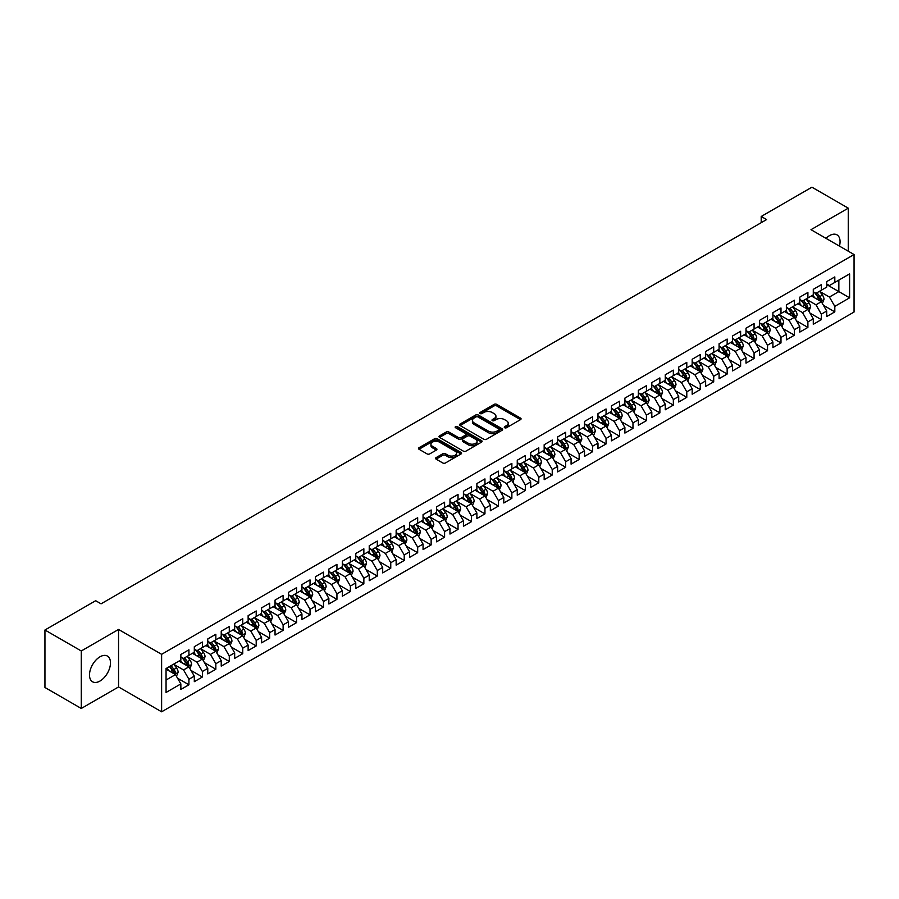 <?xml version="1.0" encoding="UTF-8"?>
<svg xmlns="http://www.w3.org/2000/svg" width="899" height="899" viewBox="0 0 899 899"><rect width="100%" height="100%" fill="white"/><g stroke="black" fill="none" stroke-linecap="round" stroke-linejoin="round"><path stroke-width="1.35" d="M504.642 427.733A1.304 0.753 0 0 0 506.485 427.733L520.521 419.631A1.865 1.079 0 0 0 521.072 418.867A1.865 1.079 0 0 0 520.521 418.102L496.742 404.381A1.865 1.079 0 0 0 494.102 404.381L480.077 412.484A1.304 0.753 0 0 0 481.92 413.551L483.741 412.495A5.978 3.45 0 0 1 492.191 412.495L494.169 413.641A5.978 3.45 0 0 1 495.922 416.08A5.978 3.45 0 0 1 494.169 418.518L492.36 419.575A1.304 0.753 0 0 0 494.203 420.642L496.023 419.586A5.978 3.45 0 0 1 504.474 419.586L506.452 420.732A5.978 3.45 0 0 1 508.205 423.171A5.978 3.45 0 0 1 506.452 425.62L504.642 426.665A1.304 0.753 0 0 0 504.642 427.733L504.642 426.665M99.98 681.049A14.845 8.574 120 0 0 109.678 667.968A14.845 8.574 120 0 0 107.408 656.068A14.845 8.574 120 0 0 99.98 656.809A14.845 8.574 120 0 0 90.293 669.89A14.845 8.574 120 0 0 92.563 681.779A14.845 8.574 120 0 0 99.98 681.049M839.441 246.112A14.845 8.574 120 0 0 836.98 234.853A14.845 8.574 120 0 0 829.563 235.594A14.845 8.574 120 0 0 826.012 238.359M436.127 457.602A1.865 1.079 0 0 0 435.577 458.366A1.865 1.079 0 0 0 436.127 459.131L442.791 462.985A1.865 1.079 0 0 0 445.432 462.985L461.018 453.984A1.865 1.079 0 0 0 461.569 453.22A1.865 1.079 0 0 0 461.018 452.455L437.251 438.734A1.865 1.079 0 0 0 434.61 438.734L419.024 447.724A1.865 1.079 0 0 0 418.473 448.489A1.865 1.079 0 0 0 419.024 449.253L427.081 453.905A1.865 1.079 0 0 0 429.722 453.905L436.386 450.051A1.865 1.079 0 0 0 436.936 449.286A1.865 1.079 0 0 0 436.386 448.534L432.397 446.219A5.001 2.888 0 0 1 430.924 444.185A5.001 2.888 0 0 1 434.015 441.521A5.001 2.888 0 0 1 439.454 442.139L455.108 451.174A5.001 2.888 0 0 1 456.568 453.22A5.001 2.888 0 0 1 453.489 455.883A5.001 2.888 0 0 1 448.039 455.254L445.432 453.748A1.865 1.079 0 0 0 442.791 453.748L436.127 457.602L436.127 459.131M81.281 650.977L81.281 708.468L118.556 686.948L118.556 629.457L81.281 650.977L44.95 630.008L95.676 600.712L101.059 603.825L766.589 219.581L761.206 216.479L761.206 222.694M118.556 629.457L161.618 654.326L854.05 254.541L854.05 312.032L161.618 711.806L161.618 654.326M848.263 251.203L848.263 208.163L810.988 229.683L854.05 254.541M848.263 208.163L811.932 187.194L761.206 216.479M483.876 439.263A1.865 1.079 0 0 0 486.516 439.263L502.091 430.261A1.865 1.079 0 0 0 502.642 429.508A1.865 1.079 0 0 0 502.091 428.744L478.324 415.012A1.865 1.079 0 0 0 475.683 415.012L460.097 424.013A1.865 1.079 0 0 0 459.546 424.778A1.865 1.079 0 0 0 460.097 425.542L483.876 439.263M456.063 428.014A1.304 0.753 0 0 1 457.389 428.194L457.389 426.643L481.561 440.6A1.865 1.079 0 0 1 482.111 441.364A1.865 1.079 0 0 1 481.561 442.128L465.974 451.118A1.865 1.079 0 0 1 463.333 451.118L439.555 437.397L446.23 433.576L446.23 432.026L439.555 435.869A1.865 1.079 0 0 0 439.015 436.633A1.865 1.079 0 0 0 439.555 437.397L439.555 435.869M446.23 433.576A1.865 1.079 0 0 1 448.871 433.576L448.871 432.026A1.865 1.079 0 0 0 446.23 432.026M448.871 432.026L458.512 437.588A1.865 1.079 0 0 0 461.153 437.588L465.581 435.037A1.865 1.079 0 0 0 466.12 434.273A1.865 1.079 0 0 0 465.581 433.509L455.535 427.71A1.304 0.753 0 0 1 457.389 426.643M826.732 284.612L838.846 291.602L838.846 280.106L849.611 273.892L834.811 282.432L834.811 276.914L826.732 281.578L826.732 287.096L821.349 290.208L821.349 284.691L813.28 289.354L813.28 294.861L807.898 297.974L807.898 292.456L799.818 297.119L799.818 302.637L794.435 305.739L794.435 300.221L786.367 304.885L786.367 310.402L780.984 313.515L780.984 307.997L772.915 312.65L772.915 318.167L767.532 321.28L767.532 315.763L759.453 320.426L759.453 325.944L754.07 329.045L754.07 323.528L746.001 328.191L746.001 333.709L740.619 336.81L740.619 331.304L732.539 335.956L732.539 341.474L727.156 344.587L727.156 339.069L719.088 343.733L719.088 349.25L713.705 352.352L713.705 346.834L705.636 351.498L705.636 357.015L700.254 360.117L700.254 354.611L692.174 359.263L692.174 364.78L686.791 367.893L686.791 362.376L678.723 367.039L678.723 372.557L673.34 375.658L673.34 370.141L665.26 374.804L665.26 380.322L659.877 383.423L659.877 377.917L651.809 382.569L651.809 388.087L646.426 391.2L646.426 385.682L638.357 390.346L638.357 395.852L632.975 398.965L632.975 393.447L624.895 398.111L624.895 403.629L619.512 406.73L619.512 401.212L611.444 405.876L611.444 411.394L606.061 414.506L606.061 408.989L597.981 413.652L597.981 419.159L592.598 422.272L592.598 416.754L584.53 421.417L584.53 426.935L579.147 430.037L579.147 424.519L571.079 429.183L571.079 434.7L565.696 437.813L565.696 432.295L557.616 436.959L557.616 442.465L552.233 445.578L552.233 440.061L544.165 444.724L544.165 450.242L538.782 453.343L538.782 447.826L530.702 452.489L530.702 458.007L525.319 461.12L525.319 455.602L517.251 460.254L517.251 465.772L511.868 468.885L511.868 463.367L503.8 468.031L503.8 473.548L498.417 476.65L498.417 471.132L490.337 475.796L490.337 481.313L484.954 484.415L484.954 478.909L476.886 483.561L476.886 489.078L471.503 492.191L471.503 486.674L463.423 491.337L463.423 496.855L458.041 499.956L458.041 494.439L449.972 499.102L449.972 504.62L444.589 507.721L444.589 502.215L436.521 506.867L436.521 512.385L431.138 515.498L431.138 509.98L423.058 514.644L423.058 520.161L417.675 523.263L417.675 517.745L409.607 522.409L409.607 527.927L404.224 531.028L404.224 525.522L396.144 530.174L396.144 535.692L390.762 538.804L390.762 533.287L382.693 537.95L382.693 543.457L377.31 546.57L377.31 541.052L369.231 545.715L369.231 551.233L363.859 554.335L363.859 548.817L355.779 553.481L355.779 558.998L350.396 562.111L350.396 556.593L342.328 561.257L342.328 566.763L336.945 569.876L336.945 564.358L328.865 569.022L328.865 574.54L323.483 577.641L323.483 572.124L315.414 576.787L315.414 582.305L310.031 585.418L310.031 579.9L301.952 584.564L301.952 590.07L296.569 593.183L296.569 587.665L288.5 592.329L288.5 597.846L283.118 600.948L283.118 595.43L275.049 600.094L275.049 605.611L269.666 608.724L269.666 603.207L261.587 607.859L261.587 613.376L256.204 616.489L256.204 610.972L248.135 615.635L248.135 621.153L242.752 624.254L242.752 618.737L234.673 623.4L234.673 628.918L229.29 632.019L229.29 626.513L221.221 631.165L221.221 636.683L215.839 639.796L215.839 634.278L207.77 638.942L207.77 644.459L202.387 647.561L202.387 642.043L194.308 646.707L194.308 652.225L188.925 655.326L188.925 649.82L180.856 654.472L180.856 659.99L166.057 668.541L166.057 692.466L180.856 683.914L175.474 674.598L166.057 669.159M849.611 273.892L849.611 297.816L834.811 306.368L829.429 297.041L819.674 291.411M823.439 305.312L834.811 311.874L834.811 306.368M834.811 311.874L826.732 316.538L826.732 311.02L821.349 314.133L815.966 304.806L806.212 299.176M809.988 313.088L821.349 319.651L821.349 314.133M821.349 319.651L813.28 324.303L813.28 318.797L807.898 321.898L802.515 312.582L792.761 306.941M796.525 320.853L807.898 327.416L807.898 321.898M807.898 327.416L799.818 332.079L799.818 326.562L794.435 329.663L789.064 320.347L779.298 314.717M783.074 328.618L794.435 335.181L794.435 329.663M794.435 335.181L786.367 339.844L786.367 334.327L780.984 337.44L775.601 328.113L765.847 322.483M769.611 336.383L780.984 342.957L780.984 337.44M780.984 342.957L772.915 347.61L772.915 342.103L767.532 345.205L762.15 335.889L752.396 330.248M756.16 344.16L767.532 350.722L767.532 345.205M767.532 350.722L759.453 355.386L759.453 349.868L754.07 352.97L748.687 343.654L738.933 338.024M742.698 351.925L754.07 358.487L754.07 352.97M754.07 358.487L746.001 363.151L746.001 357.633L740.619 360.746L735.236 351.419L725.482 345.789M729.246 359.69L740.619 366.264L740.619 360.746M740.619 366.264L732.539 370.916L732.539 365.41L727.156 368.511L721.785 359.184L712.019 353.554M715.795 367.466L727.156 374.029L727.156 368.511M727.156 374.029L719.088 378.693L719.088 373.175L713.705 376.276L708.322 366.961L698.568 361.331M702.333 375.231L713.705 381.794L713.705 376.276M713.705 381.794L705.636 386.458L705.636 380.94L700.254 384.053L694.871 374.726L685.117 369.096M688.881 382.996L700.254 389.57L700.254 384.053M700.254 389.57L692.174 394.223L692.174 388.705L686.791 391.818L681.408 382.491L671.654 376.861M675.419 390.773L686.791 397.336L686.791 391.818M686.791 397.336L678.723 401.999L678.723 396.481L673.34 399.583L667.957 390.267L658.203 384.637M661.967 398.538L673.34 405.101L673.34 399.583M673.34 405.101L665.26 409.764L665.26 404.247L659.877 407.359L654.494 398.032L644.74 392.402M648.516 406.303L659.877 412.866L659.877 407.359M659.877 412.866L651.809 417.529L651.809 412.012L646.426 415.124L641.043 405.797L631.289 400.167M635.054 414.079L646.426 420.642L646.426 415.124M646.426 420.642L638.357 425.306L638.357 419.788L632.975 422.89L627.592 413.574L617.838 407.932M621.602 421.845L632.975 428.407L632.975 422.89M632.975 428.407L624.895 433.071L624.895 427.553L619.512 430.666L614.129 421.339L604.375 415.709M608.14 429.61L619.512 436.172L619.512 430.666M619.512 436.172L611.444 440.836L611.444 435.318L606.061 438.431L600.678 429.104L590.924 423.474M594.689 437.386L606.061 443.949L606.061 438.431M606.061 443.949L597.981 448.612L597.981 443.095L592.598 446.196L587.216 436.88L577.461 431.239M581.237 445.151L592.598 451.714L592.598 446.196M592.598 451.714L584.53 456.377L584.53 450.86L579.147 453.973L573.764 444.645L564.01 439.015M567.775 452.916L579.147 459.479L579.147 453.973M579.147 459.479L571.079 464.142L571.079 458.625L565.696 461.738L560.313 452.411L550.548 446.781M554.323 460.693L565.696 467.255L565.696 461.738M565.696 467.255L557.616 471.908L557.616 466.401L552.233 469.503L546.85 460.187L537.096 454.546M540.861 468.458L552.233 475.02L552.233 469.503M552.233 475.02L544.165 479.684L544.165 474.166L538.782 477.268L533.399 467.952L523.645 462.322M527.41 476.223L538.782 482.785L538.782 477.268M538.782 482.785L530.702 487.449L530.702 481.931L525.319 485.044L519.937 475.717L510.183 470.087M513.958 483.988L525.319 490.562L525.319 485.044M525.319 490.562L517.251 495.214L517.251 489.708L511.868 492.809L506.485 483.493L496.731 477.852M500.496 491.764L511.868 498.327L511.868 492.809M511.868 498.327L503.8 502.991L503.8 497.473L498.417 500.574L493.034 491.259L483.269 485.629M487.044 499.529L498.417 506.092L498.417 500.574M498.417 506.092L490.337 510.756L490.337 505.238L484.954 508.351L479.572 499.024L469.817 493.394M473.582 507.294L484.954 513.868L484.954 508.351M484.954 513.868L476.886 518.521L476.886 513.014L471.503 516.116L466.12 506.789L456.366 501.159M460.131 515.071L471.503 521.634L471.503 516.116M471.503 521.634L463.423 526.297L463.423 520.779L458.041 523.881L452.658 514.565L442.904 508.935M446.679 522.836L458.041 529.399L458.041 523.881M458.041 529.399L449.972 534.062L449.972 528.545L444.589 531.657L439.206 522.33L429.452 516.7M433.217 530.601L444.589 537.175L444.589 531.657M444.589 537.175L436.521 541.827L436.521 536.31L431.138 539.422L425.755 530.095L415.99 524.465M419.766 538.377L431.138 544.94L431.138 539.422M431.138 544.94L423.058 549.604L423.058 544.086L417.675 547.188L412.293 537.872L402.538 532.242M406.303 546.143L417.675 552.705L417.675 547.188M417.675 552.705L409.607 557.369L409.607 551.851L404.224 554.964L398.841 545.637L389.087 540.007M392.852 553.908L404.224 560.47L404.224 554.964M404.224 560.47L396.144 565.134L396.144 559.616L390.762 562.729L385.379 553.402L375.625 547.772M379.4 561.684L390.762 568.247L390.762 562.729M390.762 568.247L382.693 572.91L382.693 567.393L377.31 570.494L371.928 561.178L362.173 555.537M365.938 569.449L377.31 576.012L377.31 570.494M377.31 576.012L369.231 580.675L369.231 575.158L363.859 578.271L358.476 568.943L348.711 563.313M352.487 577.214L363.859 583.777L363.859 578.271M363.859 583.777L355.779 588.44L355.779 582.923L350.396 586.036L345.014 576.709L335.26 571.079M339.024 584.991L350.396 591.553L350.396 586.036M350.396 591.553L342.328 596.217L342.328 590.699L336.945 593.801L331.562 584.485L321.808 578.844M325.573 592.756L336.945 599.318L336.945 593.801M336.945 599.318L328.865 603.982L328.865 598.464L323.483 601.577L318.1 592.25L308.346 586.62M312.11 600.521L323.483 607.083L323.483 601.577M323.483 607.083L315.414 611.747L315.414 606.229L310.031 609.342L304.649 600.015L294.894 594.385M298.659 608.297L310.031 614.86L310.031 609.342M310.031 614.86L301.952 619.512L301.952 614.006L296.569 617.107L291.197 607.791L281.432 602.15M285.208 616.062L296.569 622.625L296.569 617.107M296.569 622.625L288.5 627.288L288.5 621.771L283.118 624.872L277.735 615.557L267.981 609.927M271.745 623.827L283.118 630.39L283.118 624.872M283.118 630.39L275.049 635.054L275.049 629.536L269.666 632.649L264.284 623.322L254.529 617.692M258.294 631.592L269.666 638.166L269.666 632.649M269.666 638.166L261.587 642.819L261.587 637.312L256.204 640.414L250.821 631.098L241.067 625.457M244.831 639.369L256.204 645.931L256.204 640.414M256.204 645.931L248.135 650.595L248.135 645.077L242.752 648.179L237.37 638.863L227.616 633.233M231.38 647.134L242.752 653.697L242.752 648.179M242.752 653.697L234.673 658.36L234.673 652.843L229.29 655.955L223.907 646.628L214.153 640.998M217.929 654.899L229.29 661.473L229.29 655.955M229.29 661.473L221.221 666.125L221.221 660.619L215.839 663.72L210.456 654.393L200.702 648.763M204.466 662.675L215.839 669.238L215.839 663.72M215.839 669.238L207.77 673.902L207.77 668.384L202.387 671.486L197.005 662.17L187.25 656.54M191.015 670.44L202.387 677.003L202.387 671.486M202.387 677.003L194.308 681.667L194.308 676.149L188.925 679.262L183.542 669.935L173.788 664.305M177.553 678.206L188.925 684.78L188.925 679.262M188.925 684.78L180.856 689.432L180.856 683.914M180.856 656.888L183.542 658.439L188.925 655.326M166.057 680.037L175.474 674.598M194.308 649.112L197.005 650.674L202.387 647.561M183.542 669.935L188.925 666.833L178.968 661.08M194.308 676.149L188.925 666.833M207.77 641.347L210.456 642.897L215.839 639.796M197.005 662.17L202.387 659.057L192.431 653.315M207.77 668.384L202.387 659.057M221.221 633.581L223.907 635.132L229.29 632.019M210.456 654.393L215.839 651.292L205.882 645.538M221.221 660.619L215.839 651.292M234.673 625.805L237.37 627.367L242.752 624.254M223.907 646.628L229.29 643.527L219.334 637.773M234.673 652.843L229.29 643.527M248.135 618.04L250.821 619.591L256.204 616.489M237.37 638.863L242.752 635.75L232.796 630.008M248.135 645.077L242.752 635.75M261.587 610.275L264.284 611.826L269.666 608.724M250.821 631.098L256.204 627.985L246.247 622.232M261.587 637.312L256.204 627.985M275.049 602.499L277.735 604.061L283.118 600.948M264.284 623.322L269.666 620.22L259.71 614.466M275.049 629.536L269.666 620.22M288.5 594.733L291.197 596.284L296.569 593.183M277.735 615.557L283.118 612.444L273.161 606.701M288.5 621.771L283.118 612.444M301.952 586.968L304.649 588.519L310.031 585.418M291.197 607.791L296.569 604.679L286.612 598.925M301.952 614.006L296.569 604.679M315.414 579.203L318.1 580.754L323.483 577.641M304.649 600.015L310.031 596.914L300.075 591.16M315.414 606.229L310.031 596.914M328.865 571.427L331.562 572.978L336.945 569.876M318.1 592.25L323.483 589.137L313.526 583.395M328.865 598.464L323.483 589.137M342.328 563.662L345.014 565.213L350.396 562.111M331.562 584.485L336.945 581.372L326.989 575.63M342.328 590.699L336.945 581.372M355.779 555.897L358.476 557.447L363.859 554.335M345.014 576.709L350.396 573.607L340.44 567.853M355.779 582.923L350.396 573.607M369.231 548.12L371.928 549.682L377.31 546.57M358.476 568.943L363.859 565.831L353.891 560.088M369.231 575.158L363.859 565.831M382.693 540.355L385.379 541.906L390.762 538.804M371.928 561.178L377.31 558.065L367.354 552.323M382.693 567.393L377.31 558.065M396.144 532.59L398.841 534.141L404.224 531.028M385.379 553.402L390.762 550.3L380.805 544.547M396.144 559.616L390.762 550.3M409.607 524.814L412.293 526.376L417.675 523.263M398.841 545.637L404.224 542.535L394.268 536.782M409.607 551.851L404.224 542.535M423.058 517.049L425.755 518.599L431.138 515.498M412.293 537.872L417.675 534.759L407.719 529.017M423.058 544.086L417.675 534.759M436.521 509.284L439.206 510.834L444.589 507.721M425.755 530.095L431.138 526.994L421.17 521.24M436.521 536.31L431.138 526.994M449.972 501.507L452.658 503.069L458.041 499.956M439.206 522.33L444.589 519.229L434.633 513.475M449.972 528.545L444.589 519.229M463.423 493.742L466.12 495.293L471.503 492.191M452.658 514.565L458.041 511.452L448.084 505.71M463.423 520.779L458.041 511.452M476.886 485.977L479.572 487.528L484.954 484.415M466.12 506.789L471.503 503.687L461.547 497.934M476.886 513.014L471.503 503.687M490.337 478.201L493.034 479.763L498.417 476.65M479.572 499.024L484.954 495.922L474.998 490.169M490.337 505.238L484.954 495.922M503.8 470.435L506.485 471.986L511.868 468.885M493.034 491.259L498.417 488.146L488.449 482.403M503.8 497.473L498.417 488.146M517.251 462.67L519.937 464.221L525.319 461.12M506.485 483.493L511.868 480.381L501.912 474.627M517.251 489.708L511.868 480.381M530.702 454.894L533.399 456.456L538.782 453.343M519.937 475.717L525.319 472.616L515.363 466.862M530.702 481.931L525.319 472.616M544.165 447.129L546.85 448.68L552.233 445.578M533.399 467.952L538.782 464.839L528.826 459.097M544.165 474.166L538.782 464.839M557.616 439.364L560.313 440.915L565.696 437.813M546.85 460.187L552.233 457.074L542.277 451.32M557.616 466.401L552.233 457.074M571.079 431.599L573.764 433.149L579.147 430.037M560.313 452.411L565.696 449.309L555.728 443.555M571.079 458.625L565.696 449.309M584.53 423.822L587.216 425.373L592.598 422.272M573.764 444.645L579.147 441.533L569.191 435.79M584.53 450.86L579.147 441.533M597.981 416.057L600.678 417.608L606.061 414.506M587.216 436.88L592.598 433.767L582.642 428.025M597.981 443.095L592.598 433.767M611.444 408.292L614.129 409.843L619.512 406.73M600.678 429.104L606.061 426.002L596.104 420.249M611.444 435.318L606.061 426.002M624.895 400.516L627.592 402.078L632.975 398.965M614.129 421.339L619.512 418.226L609.556 412.484M624.895 427.553L619.512 418.226M638.357 392.751L641.043 394.301L646.426 391.2M627.592 413.574L632.975 410.461L623.018 404.719M638.357 419.788L632.975 410.461M651.809 384.986L654.494 386.536L659.877 383.423M641.043 405.797L646.426 402.696L636.47 396.942M651.809 412.012L646.426 402.696M665.26 377.209L667.957 378.771L673.34 375.658M654.494 398.032L659.877 394.931L649.921 389.177M665.26 404.247L659.877 394.931M678.723 369.444L681.408 370.995L686.791 367.893M667.957 390.267L673.34 387.154L663.383 381.412M678.723 396.481L673.34 387.154M692.174 361.679L694.871 363.23L700.254 360.117M681.408 382.491L686.791 379.389L676.835 373.636M692.174 388.705L686.791 379.389M705.636 353.903L708.322 355.465L713.705 352.352M694.871 374.726L700.254 371.624L690.297 365.871M705.636 380.94L700.254 371.624M719.088 346.137L721.785 347.688L727.156 344.587M708.322 366.961L713.705 363.848L703.748 358.105M719.088 373.175L713.705 363.848M732.539 338.372L735.236 339.923L740.619 336.81M721.785 359.184L727.156 356.083L717.2 350.329M732.539 365.41L727.156 356.083M746.001 330.596L748.687 332.158L754.07 329.045M735.236 351.419L740.619 348.318L730.662 342.564M746.001 357.633L740.619 348.318M759.453 322.831L762.15 324.382L767.532 321.28M748.687 343.654L754.07 340.541L744.114 334.799M759.453 349.868L754.07 340.541M772.915 315.066L775.601 316.617L780.984 313.515M762.15 335.889L767.532 332.776L757.576 327.022M772.915 342.103L767.532 332.776M786.367 307.289L789.064 308.851L794.435 305.739M775.601 328.113L780.984 325.011L771.027 319.257M786.367 334.327L780.984 325.011M799.818 299.524L802.515 301.075L807.898 297.974M789.064 320.347L794.435 317.235L784.479 311.492M799.818 326.562L794.435 317.235M813.28 291.759L815.966 293.31L821.349 290.208M802.515 312.582L807.898 309.47L797.941 303.716M813.28 318.797L807.898 309.47M826.732 283.994L829.429 285.545L834.811 282.432M815.966 304.806L821.349 301.704L811.392 295.951M826.732 311.02L821.349 301.704M44.95 630.008L44.95 687.488L81.281 708.468M118.556 686.948L161.618 711.806M829.429 297.041L838.846 291.602L849.611 297.816M505.159 427.913L506.452 427.171A5.978 3.45 0 0 0 508.205 424.733L508.205 423.171M495.922 416.08L495.922 417.642A5.978 3.45 0 0 1 494.169 420.08L492.877 420.822M520.499 419.642L496.742 405.932A1.865 1.079 0 0 0 494.102 405.932L480.594 413.731M502.091 428.744L502.091 430.261L478.324 416.574A1.865 1.079 0 0 0 475.683 416.574L460.119 425.553L460.097 424.013M498.799 430.037A1.304 0.753 0 0 0 498.799 428.969L477.931 416.922A1.304 0.753 0 0 0 476.077 416.922L474.166 418.024A5.978 3.45 0 0 0 472.413 420.462A5.978 3.45 0 0 0 474.166 422.912L488.427 431.138A5.978 3.45 0 0 0 496.877 431.138L498.799 430.037L498.799 431.587A1.304 0.753 0 0 0 499.181 431.059L499.181 429.508M472.413 420.462L472.413 422.024A5.978 3.45 0 0 0 474.166 424.463L474.166 422.912M498.799 431.587L496.877 432.7A5.978 3.45 0 0 1 488.427 432.7L474.166 424.463M448.871 433.576L458.512 439.139A1.865 1.079 0 0 0 461.153 439.139L465.581 436.588A1.865 1.079 0 0 0 466.12 435.824L466.12 434.273M457.389 428.194L481.538 442.139M468.514 443.364A5.001 2.888 0 0 0 473.964 443.994A5.001 2.888 0 0 0 477.043 441.319A5.001 2.888 0 0 0 475.582 439.285L470.065 436.105A1.865 1.079 0 0 0 467.424 436.105L463.007 438.656A1.865 1.079 0 0 0 462.457 439.42A1.865 1.079 0 0 0 463.007 440.184L468.514 443.364L468.514 444.915A5.001 2.888 0 0 0 473.964 445.544A5.001 2.888 0 0 0 477.043 442.881L477.043 441.319M462.457 439.42L462.457 440.971A1.865 1.079 0 0 0 463.007 441.735L463.007 440.184M468.514 444.915L463.007 441.735M456.568 453.22L456.568 454.77A5.001 2.888 0 0 1 453.489 457.434A5.001 2.888 0 0 1 448.039 456.816L445.432 455.31A1.865 1.079 0 0 0 442.791 455.31L436.15 459.142M430.924 444.185L430.924 445.735A5.001 2.888 0 0 0 432.397 447.781L432.397 446.219M436.363 450.073L432.397 447.781M461.018 452.455L461.018 453.984L437.251 440.285A1.865 1.079 0 0 0 434.61 440.285L419.046 449.264L419.024 447.724M822.349 303.424L824.012 299.356A5.046 2.911 -120 0 0 822.405 295.063L819.551 291.242M814.988 298.03L812.82 295.13M814.472 292.445L818.236 297.468A5.046 2.911 60 0 1 819.674 300.502L821.293 299.569A5.046 2.911 -120 0 0 819.854 296.535L816.989 292.726M815.359 292.962L818.888 297.67A2.573 1.483 60 0 1 819.36 298.457L821.293 299.569M808.898 311.2L810.561 307.121A5.046 2.911 -120 0 0 808.954 302.828L806.088 299.019M801.537 305.795L799.368 302.896M801.02 300.221L804.785 305.233A5.046 2.911 60 0 1 806.223 308.267L807.841 307.334A5.046 2.911 -120 0 0 806.392 304.3L803.537 300.491M801.908 300.727L805.437 305.435A2.573 1.483 60 0 1 805.897 306.222L807.841 307.334M795.435 318.965L797.11 314.897A5.046 2.911 -120 0 0 795.491 310.593L792.637 306.784M788.086 313.571L785.906 310.672M787.558 307.986L791.322 313.009A5.046 2.911 60 0 1 792.772 316.043L794.379 315.111A5.046 2.911 -120 0 0 792.94 312.077L790.075 308.256M788.445 308.492L791.974 313.212A2.573 1.483 60 0 1 792.446 313.987L794.379 315.111M781.984 326.73L783.647 322.662A5.046 2.911 -120 0 0 782.04 318.37L779.186 314.549M774.623 321.336L772.455 318.437M774.106 315.751L777.871 320.774A5.046 2.911 60 0 1 779.309 323.809L780.928 322.876A5.046 2.911 -120 0 0 779.478 319.842L776.624 316.032M774.994 316.268L778.523 320.977A2.573 1.483 60 0 1 778.995 321.763L780.928 322.876M768.521 334.495L770.196 330.427A5.046 2.911 -120 0 0 768.589 326.135L765.723 322.325M761.172 329.101L758.992 326.202M760.655 323.516L764.408 328.54A5.046 2.911 60 0 1 765.858 331.574L767.465 330.641A5.046 2.911 -120 0 0 766.027 327.607L763.172 323.797M761.532 324.033L765.071 328.742A2.573 1.483 60 0 1 765.532 329.528L767.465 330.641M755.07 342.272L756.733 338.193A5.046 2.911 -120 0 0 755.126 333.9L752.272 330.09M747.71 336.878L745.541 333.967M747.193 331.293L750.957 336.316A5.046 2.911 60 0 1 752.396 339.35L754.014 338.417A5.046 2.911 -120 0 0 752.575 335.383L749.71 331.562M748.08 331.798L751.609 336.518A2.573 1.483 60 0 1 752.081 337.294L754.014 338.417M741.608 350.037L743.282 345.969A5.046 2.911 -120 0 0 741.675 341.676L738.809 337.855M734.258 344.643L732.089 341.744M733.741 339.058L737.506 344.081A5.046 2.911 60 0 1 738.944 347.115L740.562 346.182A5.046 2.911 -120 0 0 739.113 343.148L736.259 339.328M734.629 339.575L738.158 344.283A2.573 1.483 60 0 1 738.618 345.059L740.562 346.182M728.156 357.802L729.819 353.734A5.046 2.911 -120 0 0 728.212 349.441L725.358 345.621M720.807 352.408L718.627 349.509M720.279 346.823L724.043 351.846A5.046 2.911 60 0 1 725.493 354.88L727.1 353.948A5.046 2.911 -120 0 0 725.662 350.913L722.796 347.104M721.167 347.34L724.695 352.048A2.573 1.483 60 0 1 725.167 352.835L727.1 353.948M714.705 365.578L716.368 361.499A5.046 2.911 -120 0 0 714.761 357.206L711.907 353.397M707.344 360.184L705.176 357.274M706.828 354.599L710.592 359.622A5.046 2.911 60 0 1 712.03 362.657L713.649 361.724A5.046 2.911 -120 0 0 712.199 358.69L709.345 354.869M707.715 355.105L711.244 359.825A2.573 1.483 60 0 1 711.716 360.6L713.649 361.724M701.242 373.343L702.917 369.275A5.046 2.911 -120 0 0 701.299 364.983L698.444 361.162M693.893 367.949L691.713 365.05M693.365 362.364L697.13 367.388A5.046 2.911 60 0 1 698.579 370.422L700.186 369.489A5.046 2.911 -120 0 0 698.748 366.455L695.893 362.634M694.253 362.881L697.793 367.59A2.573 1.483 60 0 1 698.253 368.365L700.186 369.489M687.791 381.109L689.454 377.041A5.046 2.911 -120 0 0 687.847 372.748L684.993 368.927M680.431 375.715L678.262 372.815M679.914 370.13L683.678 375.153A5.046 2.911 60 0 1 685.117 378.187L686.735 377.254A5.046 2.911 -120 0 0 685.296 374.22L682.431 370.41M680.801 370.646L684.33 375.355A2.573 1.483 60 0 1 684.802 376.142L686.735 377.254M674.329 388.885L676.003 384.806A5.046 2.911 -120 0 0 674.396 380.513L671.531 376.703M666.979 383.48L664.811 380.58M666.462 377.906L670.216 382.929A5.046 2.911 60 0 1 671.665 385.952L673.284 385.03A5.046 2.911 -120 0 0 671.834 381.996L668.98 378.176M667.35 378.412L670.879 383.131A2.573 1.483 60 0 1 671.339 383.907L673.284 385.03M660.877 396.65L662.541 392.582A5.046 2.911 -120 0 0 660.934 388.289L658.079 384.469M653.528 391.256L651.348 388.357M653 385.671L656.764 390.694A5.046 2.911 60 0 1 658.214 393.728L659.821 392.796A5.046 2.911 -120 0 0 658.383 389.761L655.517 385.941M653.888 386.188L657.416 390.896A2.573 1.483 60 0 1 657.888 391.672L659.821 392.796M647.426 404.415L649.089 400.347A5.046 2.911 -120 0 0 647.482 396.054L644.617 392.234M640.066 399.021L637.897 396.122M639.549 393.436L643.313 398.459A5.046 2.911 60 0 1 644.752 401.493L646.37 400.561A5.046 2.911 -120 0 0 644.92 397.527L642.066 393.717M640.436 393.953L643.965 398.662A2.573 1.483 60 0 1 644.437 399.448L646.37 400.561M633.964 412.192L635.638 408.112A5.046 2.911 -120 0 0 634.02 403.82L631.165 400.01M626.614 406.786L624.434 403.887M626.086 401.212L629.851 406.236A5.046 2.911 60 0 1 631.3 409.259L632.907 408.326A5.046 2.911 -120 0 0 631.469 405.303L628.615 401.482M626.974 401.718L630.514 406.438A2.573 1.483 60 0 1 630.974 407.213L632.907 408.326M620.512 419.957L622.175 415.889A5.046 2.911 -120 0 0 620.568 411.596L617.714 407.775M613.152 414.563L610.983 411.663M612.635 408.978L616.399 414.001A5.046 2.911 60 0 1 617.838 417.035L619.456 416.102A5.046 2.911 -120 0 0 618.018 413.068L615.152 409.247M613.523 409.483L617.051 414.203A2.573 1.483 60 0 1 617.523 414.978L619.456 416.102M607.05 427.722L608.724 423.654A5.046 2.911 -120 0 0 607.117 419.361L604.252 415.54M599.7 422.328L597.532 419.428M599.184 416.743L602.937 421.766A5.046 2.911 60 0 1 604.386 424.8L606.005 423.867A5.046 2.911 -120 0 0 604.555 420.833L601.701 417.024M600.071 417.26L603.6 421.968A2.573 1.483 60 0 1 604.061 422.755L606.005 423.867M593.598 435.498L595.262 431.419A5.046 2.911 -120 0 0 593.655 427.126L590.8 423.317M586.249 430.093L584.069 427.194M585.721 424.519L589.486 429.531A5.046 2.911 60 0 1 590.924 432.565L592.542 431.632A5.046 2.911 -120 0 0 591.104 428.609L588.238 424.789M586.609 425.025L590.137 429.744A2.573 1.483 60 0 1 590.609 430.52L592.542 431.632M580.147 443.263L581.81 439.195A5.046 2.911 -120 0 0 580.203 434.891L577.338 431.082M572.787 437.869L570.618 434.97M572.27 432.284L576.034 437.307A5.046 2.911 60 0 1 577.473 440.341L579.091 439.409A5.046 2.911 -120 0 0 577.641 436.375L574.787 432.554M573.157 432.79L576.686 437.51A2.573 1.483 60 0 1 577.147 438.285L579.091 439.409M566.685 451.028L568.359 446.96A5.046 2.911 -120 0 0 566.741 442.668L563.887 438.847M559.335 445.634L557.155 442.735M558.807 440.049L562.572 445.072A5.046 2.911 60 0 1 564.021 448.107L565.628 447.174A5.046 2.911 -120 0 0 564.19 444.14L561.336 440.33M559.695 440.566L563.235 445.275A2.573 1.483 60 0 1 563.695 446.061L565.628 447.174M553.233 458.805L554.897 454.725A5.046 2.911 -120 0 0 553.29 450.433L550.435 446.623M545.873 453.399L543.704 450.5M545.356 447.826L549.12 452.838A5.046 2.911 60 0 1 550.559 455.872L552.177 454.939A5.046 2.911 -120 0 0 550.739 451.905L547.873 448.095M546.244 448.331L549.772 453.04A2.573 1.483 60 0 1 550.244 453.826L552.177 454.939M539.771 466.57L541.445 462.502A5.046 2.911 -120 0 0 539.838 458.198L536.973 454.388M532.422 461.176L530.253 458.276M531.905 455.591L535.658 460.614A5.046 2.911 60 0 1 537.108 463.648L538.726 462.715A5.046 2.911 -120 0 0 537.276 459.681L534.422 455.86M532.792 456.096L536.321 460.816A2.573 1.483 60 0 1 536.782 461.592L538.726 462.715M526.32 474.335L527.983 470.267A5.046 2.911 -120 0 0 526.376 465.974L523.521 462.153M518.959 468.941L516.79 466.042M518.442 463.356L522.207 468.379A5.046 2.911 60 0 1 523.645 471.413L525.263 470.48A5.046 2.911 -120 0 0 523.825 467.446L520.959 463.637M519.33 463.873L522.858 468.581A2.573 1.483 60 0 1 523.33 469.368L525.263 470.48M512.868 482.1L514.531 478.032A5.046 2.911 -120 0 0 512.924 473.739L510.059 469.93M505.508 476.706L503.339 473.807M504.991 471.121L508.755 476.144A5.046 2.911 60 0 1 510.194 479.178L511.812 478.246A5.046 2.911 -120 0 0 510.362 475.211L507.508 471.402M505.879 471.638L509.407 476.346A2.573 1.483 60 0 1 509.868 477.133L511.812 478.246M499.406 489.876L501.08 485.797A5.046 2.911 -120 0 0 499.462 481.504L496.608 477.695M492.056 484.482L489.876 481.572M491.528 478.897L495.293 483.92A5.046 2.911 60 0 1 496.742 486.955L498.349 486.022A5.046 2.911 -120 0 0 496.911 482.988L494.057 479.167M492.416 479.403L495.956 484.123A2.573 1.483 60 0 1 496.417 484.898L498.349 486.022M485.954 497.641L487.618 493.573A5.046 2.911 -120 0 0 486.011 489.281L483.156 485.46M478.594 492.247L476.425 489.348M478.077 486.662L481.842 491.686A5.046 2.911 60 0 1 483.28 494.72L484.898 493.787A5.046 2.911 -120 0 0 483.448 490.753L480.594 486.932M478.965 487.179L482.493 491.888A2.573 1.483 60 0 1 482.965 492.663L484.898 493.787M472.492 505.407L474.166 501.339A5.046 2.911 -120 0 0 472.559 497.046L469.694 493.225M465.143 500.013L462.974 497.113M464.626 494.428L468.379 499.451A5.046 2.911 60 0 1 469.829 502.485L471.447 501.552A5.046 2.911 -120 0 0 469.997 498.518L467.143 494.708M465.513 494.944L469.042 499.653A2.573 1.483 60 0 1 469.503 500.44L471.447 501.552M459.041 513.183L460.704 509.104A5.046 2.911 -120 0 0 459.097 504.811L456.243 501.001M451.68 507.789L449.511 504.878M451.163 502.204L454.928 507.227A5.046 2.911 60 0 1 456.366 510.261L457.984 509.328A5.046 2.911 -120 0 0 456.546 506.294L453.68 502.474M452.051 502.71L455.579 507.429A2.573 1.483 60 0 1 456.051 508.205L457.984 509.328M445.589 520.948L447.252 516.88A5.046 2.911 -120 0 0 445.646 512.587L442.78 508.767M438.229 515.554L436.06 512.655M437.712 509.969L441.476 514.992A5.046 2.911 60 0 1 442.915 518.026L444.533 517.094A5.046 2.911 -120 0 0 443.083 514.059L440.229 510.239M438.6 510.486L442.128 515.194A2.573 1.483 60 0 1 442.589 515.97L444.533 517.094M432.127 528.713L433.801 524.645A5.046 2.911 -120 0 0 432.183 520.352L429.329 516.532M424.778 523.319L422.597 520.42M424.249 517.734L428.014 522.757A5.046 2.911 60 0 1 429.464 525.791L431.071 524.859A5.046 2.911 -120 0 0 429.632 521.825L426.767 518.015M425.137 518.251L428.666 522.96A2.573 1.483 60 0 1 429.138 523.746L431.071 524.859M418.676 536.489L420.339 532.41A5.046 2.911 -120 0 0 418.732 528.118L415.877 524.308M411.315 531.084L409.146 528.185M410.798 525.51L414.563 530.534A5.046 2.911 60 0 1 416.001 533.557L417.619 532.635A5.046 2.911 -120 0 0 416.17 529.601L413.315 525.78M411.686 526.016L415.214 530.736A2.573 1.483 60 0 1 415.686 531.511L417.619 532.635M405.213 544.255L406.887 540.187A5.046 2.911 -120 0 0 405.28 535.894L402.415 532.073M397.864 538.861L395.684 535.961M397.347 533.276L401.1 538.299A5.046 2.911 60 0 1 402.55 541.333L404.168 540.4A5.046 2.911 -120 0 0 402.718 537.366L399.864 533.545M398.223 533.792L401.763 538.501A2.573 1.483 60 0 1 402.224 539.276L404.168 540.4M391.762 552.02L393.425 547.952A5.046 2.911 -120 0 0 391.818 543.659L388.964 539.838M384.401 546.626L382.232 543.726M383.884 541.041L387.649 546.064A5.046 2.911 60 0 1 389.087 549.098L390.705 548.165A5.046 2.911 -120 0 0 389.267 545.131L386.401 541.322M384.772 541.558L388.301 546.266A2.573 1.483 60 0 1 388.773 547.053L390.705 548.165M378.31 559.796L379.974 555.717A5.046 2.911 -120 0 0 378.367 551.424L375.501 547.615M370.95 554.391L368.781 551.492M370.433 548.817L374.198 553.84A5.046 2.911 60 0 1 375.636 556.863L377.254 555.93A5.046 2.911 -120 0 0 375.804 552.907L372.95 549.087M371.321 549.323L374.849 554.042A2.573 1.483 60 0 1 375.31 554.818L377.254 555.93M364.848 567.561L366.522 563.493A5.046 2.911 -120 0 0 364.904 559.2L362.05 555.38M357.499 562.167L355.319 559.268M356.97 556.582L360.735 561.605A5.046 2.911 60 0 1 362.185 564.639L363.792 563.707A5.046 2.911 -120 0 0 362.353 560.673L359.488 556.852M357.858 557.088L361.387 561.808A2.573 1.483 60 0 1 361.859 562.583L363.792 563.707M351.397 575.326L353.06 571.258A5.046 2.911 -120 0 0 351.453 566.966L348.598 563.145M344.036 569.932L341.867 567.033M343.519 564.347L347.284 569.37A5.046 2.911 60 0 1 348.722 572.405L350.34 571.472A5.046 2.911 -120 0 0 348.891 568.438L346.036 564.628M344.407 564.864L347.935 569.573A2.573 1.483 60 0 1 348.407 570.359L350.34 571.472M337.934 583.103L339.608 579.023A5.046 2.911 -120 0 0 338.002 574.731L335.136 570.921M330.585 577.697L328.405 574.798M330.068 572.124L333.821 577.136A5.046 2.911 60 0 1 335.271 580.17L336.878 579.237A5.046 2.911 -120 0 0 335.439 576.214L332.585 572.393M330.944 572.629L334.484 577.349A2.573 1.483 60 0 1 334.945 578.124L336.878 579.237M324.483 590.868L326.146 586.8A5.046 2.911 -120 0 0 324.539 582.496L321.685 578.686M317.122 585.474L314.953 582.574M316.605 579.889L320.37 584.912A5.046 2.911 60 0 1 321.808 587.946L323.426 587.013A5.046 2.911 -120 0 0 321.988 583.979L319.123 580.158M317.493 580.394L321.022 585.114A2.573 1.483 60 0 1 321.494 585.89L323.426 587.013M311.032 598.633L312.695 594.565A5.046 2.911 -120 0 0 311.088 590.272L308.222 586.451M303.671 593.239L301.502 590.34M303.154 587.654L306.919 592.677A5.046 2.911 60 0 1 308.357 595.711L309.975 594.778A5.046 2.911 -120 0 0 308.526 591.744L305.671 587.935M304.042 588.171L307.57 592.879A2.573 1.483 60 0 1 308.031 593.666L309.975 594.778M297.569 606.409L299.243 602.33A5.046 2.911 -120 0 0 297.625 598.037L294.771 594.228M290.22 601.004L288.04 598.105M289.692 595.43L293.456 600.442A5.046 2.911 60 0 1 294.906 603.476L296.513 602.544A5.046 2.911 -120 0 0 295.074 599.509L292.209 595.7M290.579 595.936L294.108 600.644A2.573 1.483 60 0 1 294.58 601.431L296.513 602.544M284.118 614.174L285.781 610.106A5.046 2.911 -120 0 0 284.174 605.802L281.32 601.993M276.757 608.78L274.588 605.881M276.24 603.195L280.005 608.218A5.046 2.911 60 0 1 281.443 611.253L283.061 610.32A5.046 2.911 -120 0 0 281.612 607.286L278.757 603.465M277.128 603.701L280.657 608.421A2.573 1.483 60 0 1 281.129 609.196L283.061 610.32M270.655 621.939L272.33 617.871A5.046 2.911 -120 0 0 270.723 613.579L267.857 609.758M263.306 616.545L261.126 613.646M262.789 610.96L266.542 615.984A5.046 2.911 60 0 1 267.992 619.018L269.599 618.085A5.046 2.911 -120 0 0 268.16 615.051L265.306 611.241M263.665 611.477L267.205 616.186A2.573 1.483 60 0 1 267.666 616.972L269.599 618.085M257.204 629.705L258.867 625.637A5.046 2.911 -120 0 0 257.26 621.344L254.406 617.534M249.843 624.311L247.675 621.411M249.326 618.726L253.091 623.749A5.046 2.911 60 0 1 254.529 626.783L256.148 625.85A5.046 2.911 -120 0 0 254.709 622.816L251.844 619.006M250.214 619.242L253.743 623.951A2.573 1.483 60 0 1 254.215 624.738L256.148 625.85M243.741 637.481L245.416 633.402A5.046 2.911 -120 0 0 243.809 629.109L240.943 625.299M236.392 632.087L234.223 629.176M235.875 626.502L239.628 631.525A5.046 2.911 60 0 1 241.078 634.559L242.696 633.626A5.046 2.911 -120 0 0 241.247 630.592L238.392 626.772M236.763 627.008L240.291 631.727A2.573 1.483 60 0 1 240.752 632.503L242.696 633.626M230.29 645.246L231.953 641.178A5.046 2.911 -120 0 0 230.346 636.885L227.492 633.065M222.941 639.852L220.761 636.953M222.413 634.267L226.177 639.29A5.046 2.911 60 0 1 227.627 642.324L229.234 641.392A5.046 2.911 -120 0 0 227.795 638.357L224.93 634.537M223.3 634.784L226.829 639.492A2.573 1.483 60 0 1 227.301 640.268L229.234 641.392M216.839 653.011L218.502 648.943A5.046 2.911 -120 0 0 216.895 644.65L214.041 640.83M209.478 647.617L207.309 644.718M208.961 642.032L212.726 647.055A5.046 2.911 60 0 1 214.164 650.089L215.782 649.157A5.046 2.911 -120 0 0 214.333 646.123L211.479 642.313M209.849 642.549L213.378 647.258A2.573 1.483 60 0 1 213.85 648.044L215.782 649.157M203.376 660.787L205.051 656.708A5.046 2.911 -120 0 0 203.432 652.416L200.578 648.606M196.027 655.393L193.847 652.483M195.499 649.808L199.263 654.832A5.046 2.911 60 0 1 200.713 657.866L202.32 656.933A5.046 2.911 -120 0 0 200.882 653.899L198.027 650.078M196.387 650.314L199.926 655.034A2.573 1.483 60 0 1 200.387 655.809L202.32 656.933M189.925 668.553L191.588 664.485A5.046 2.911 -120 0 0 189.981 660.192L187.127 656.371M182.564 663.159L180.396 660.259M182.048 657.574L185.812 662.597A5.046 2.911 60 0 1 187.25 665.631L188.869 664.698A5.046 2.911 -120 0 0 187.43 661.664L184.565 657.843M182.935 658.09L186.464 662.799A2.573 1.483 60 0 1 186.936 663.574L188.869 664.698M176.462 676.318L178.137 672.25A5.046 2.911 -120 0 0 176.53 667.957L173.664 664.136M169.113 670.924L166.944 668.024M169.495 666.552L172.35 670.362A5.046 2.911 60 0 1 173.799 673.396L175.417 672.463A5.046 2.911 -120 0 0 173.968 669.429L171.113 665.62M169.844 666.35L173.013 670.564A2.573 1.483 60 0 1 173.473 671.351L175.417 672.463M506.452 427.171L506.452 425.62M492.36 420.642L492.36 419.575M494.169 420.08L494.169 418.518M480.077 413.551L480.077 412.484M494.102 405.932L494.102 404.381M496.742 405.932L496.742 404.381M520.521 419.631L520.521 418.102M475.683 416.574L475.683 415.012M478.324 416.574L478.324 415.012M488.427 432.7L488.427 431.138M496.877 432.7L496.877 431.138M458.512 439.139L458.512 437.588M461.153 439.139L461.153 437.588M465.581 436.588L465.581 435.037M481.561 442.128L481.561 440.6M442.791 455.31L442.791 453.748M445.432 455.31L445.432 453.748M448.039 456.816L448.039 455.254M436.386 450.051L436.386 448.534M434.61 440.285L434.61 438.734M437.251 440.285L437.251 438.734M820.72 301.334L823.978 299.457M819.854 296.535L822.405 295.063M816.123 298.682L818.236 297.468M807.268 309.11L810.527 307.222M806.392 304.3L808.954 302.828M802.672 306.458L804.785 305.233M793.806 316.875L797.076 314.987M792.94 312.077L795.491 310.593M789.221 314.223L791.322 313.009M780.354 324.64L783.613 322.763M779.478 319.842L782.04 318.37M775.758 321.988L777.871 320.774M766.892 332.405L770.162 330.529M766.027 327.607L768.589 326.135M762.307 329.764L764.408 328.54M753.441 340.182L756.7 338.294M752.575 335.383L755.126 333.9M748.845 337.53L750.957 336.316M739.989 347.947L743.248 346.059M739.113 343.148L741.675 341.676M735.393 345.295L737.506 344.081M726.527 355.712L729.797 353.835M725.662 350.913L728.212 349.441M721.942 353.071L724.043 351.846M713.076 363.488L716.334 361.6M712.199 358.69L714.761 357.206M708.479 360.836L710.592 359.622M699.613 371.253L702.883 369.365M698.748 366.455L701.299 364.983M695.028 368.601L697.13 367.388M686.162 379.018L689.421 377.142M685.296 374.22L687.847 372.748M681.566 376.378L683.678 375.153M672.71 386.795L675.969 384.907M671.834 381.996L674.396 380.513M668.114 384.143L670.216 382.929M659.248 394.56L662.518 392.672M658.383 389.761L660.934 388.289M654.663 391.908L656.764 390.694M645.797 402.325L649.056 400.448M644.92 397.527L647.482 396.054M641.201 399.673L643.313 398.459M632.334 410.101L635.604 408.213M631.469 405.303L634.02 403.82M627.749 407.449L629.851 406.236M618.883 417.866L622.142 415.979M618.018 413.068L620.568 411.596M614.287 415.214L616.399 414.001M605.432 425.632L608.69 423.755M604.555 420.833L607.117 419.361M600.835 422.979L602.937 421.766M591.969 433.408L595.239 431.52M591.104 428.609L593.655 427.126M587.384 430.756L589.486 429.531M578.518 441.173L581.777 439.285M577.641 436.375L580.203 434.891M573.922 438.521L576.034 437.307M565.055 448.938L568.325 447.061M564.19 444.14L566.741 442.668M560.47 446.286L562.572 445.072M551.604 456.714L554.863 454.827M550.739 451.905L553.29 450.433M547.008 454.062L549.12 452.838M538.153 464.48L541.412 462.592M537.276 459.681L539.838 458.198M533.557 461.828L535.658 460.614M524.69 472.245L527.949 470.368M523.825 467.446L526.376 465.974M520.105 469.593L522.207 468.379M511.239 480.01L514.498 478.133M510.362 475.211L512.924 473.739M506.643 477.369L508.755 476.144M497.776 487.786L501.046 485.898M496.911 482.988L499.462 481.504M493.191 485.134L495.293 483.92M484.325 495.551L487.584 493.663M483.448 490.753L486.011 489.281M479.729 492.899L481.842 491.686M470.862 503.316L474.133 501.44M469.997 498.518L472.559 497.046M466.278 500.676L468.379 499.451M457.411 511.093L460.67 509.205M456.546 506.294L459.097 504.811M452.826 508.441L454.928 507.227M443.96 518.858L447.219 516.97M443.083 514.059L445.646 512.587M439.364 516.206L441.476 514.992M430.497 526.623L433.767 524.746M429.632 521.825L432.183 520.352M425.912 523.982L428.014 522.757M417.046 534.399L420.305 532.511M416.17 529.601L418.732 528.118M412.45 531.747L414.563 530.534M403.584 542.164L406.854 540.277M402.718 537.366L405.28 535.894M398.999 539.512L401.1 538.299M390.132 549.93L393.391 548.053M389.267 545.131L391.818 543.659M385.536 547.277L387.649 546.064M376.681 557.706L379.94 555.818M375.804 552.907L378.367 551.424M372.085 555.054L374.198 553.84M363.218 565.471L366.489 563.583M362.353 560.673L364.904 559.2M358.634 562.819L360.735 561.605M349.767 573.236L353.026 571.359M348.891 568.438L351.453 566.966M345.171 570.584L347.284 569.37M336.305 581.012L339.575 579.125M335.439 576.214L338.002 574.731M331.72 578.36L333.821 577.136M322.853 588.778L326.112 586.89M321.988 583.979L324.539 582.496M318.257 586.126L320.37 584.912M309.402 596.543L312.661 594.666M308.526 591.744L311.088 590.272M304.806 593.891L306.919 592.677M295.94 604.319L299.21 602.431M295.074 599.509L297.625 598.037M291.355 601.667L293.456 600.442M282.488 612.084L285.747 610.196M281.612 607.286L284.174 605.802M277.892 609.432L280.005 608.218M269.026 619.849L272.296 617.973M268.16 615.051L270.723 613.579M264.441 617.197L266.542 615.984M255.574 627.614L258.833 625.738M254.709 622.816L257.26 621.344M250.978 624.974L253.091 623.749M242.123 635.391L245.382 633.503M241.247 630.592L243.809 629.109M237.527 632.739L239.628 631.525M228.661 643.156L231.931 641.268M227.795 638.357L230.346 636.885M224.076 640.504L226.177 639.29M215.209 650.921L218.468 649.044M214.333 646.123L216.895 644.65M210.613 648.28L212.726 647.055M201.747 658.697L205.017 656.809M200.882 653.899L203.432 652.416M197.162 656.045L199.263 654.832M188.296 666.462L191.554 664.575M187.43 661.664L189.981 660.192M183.699 663.81L185.812 662.597M174.844 674.228L178.103 672.351M173.968 669.429L176.53 667.957M170.248 671.587L172.35 670.362"/></g></svg>
